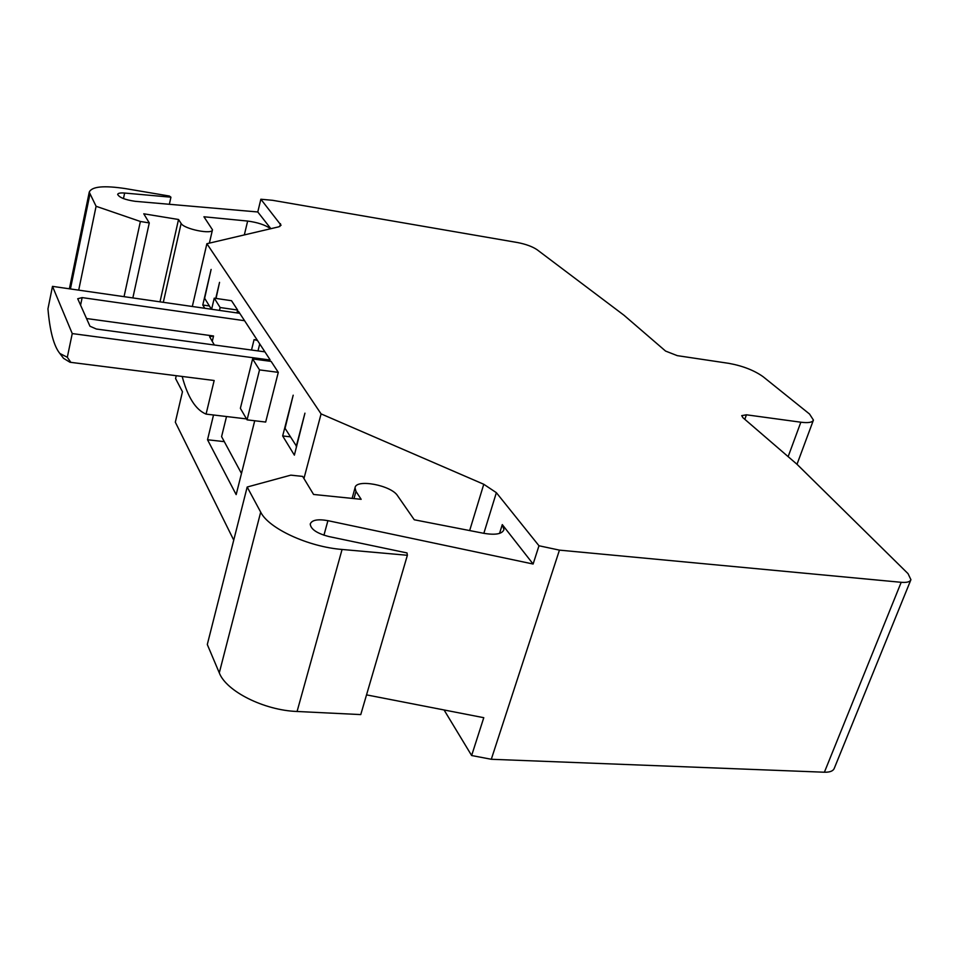 <?xml version="1.0" encoding="UTF-8"?>
<svg xmlns="http://www.w3.org/2000/svg" width="959" height="959" viewBox="0 0 959 959"><rect width="100%" height="100%" fill="white"/><g stroke="black" fill="none" stroke-linecap="round" stroke-linejoin="round"><path stroke-width="1.44" d="M366.542 694.879L483.78 717.692L471.636 755.524L491.296 759.276L559.445 550.13L538.982 545.767L533.12 564.024L502.288 524.609L503.954 529.632C502.18 534.031 495.431 535.254 483.696 533.3L414.264 519.778L397.553 495.707C391.224 485.23 355.741 478.589 355.034 487.831L355.981 491.392L361.159 499.315L313.581 494.46L302.66 476.407L290.793 475.149L247.182 487.028L260.692 512.142C268.556 528.409 308.247 546.834 342.075 549.459L407.371 555.285L407.012 552.935L328.925 536.561C316.949 533.432 310.716 529.236 310.237 523.986C311.891 519.982 317.777 518.879 327.918 520.665L533.12 564.024M559.445 550.13L901.196 582.305C906.818 582.76 910.055 581.885 910.918 579.692L908.041 573.65L796.977 464.252L742.925 417.692L741.727 415.643L746.426 414.803L800.849 422.212C808.317 423.135 812.513 422.428 813.424 420.078L809.54 414.036L763.016 376.635C754.11 370.33 742.745 365.906 728.936 363.365L677.27 355.645L665.57 351.066L623.961 315.223L537.076 249.712C532.377 246.571 525.928 244.197 517.728 242.579L272.692 200.323L260.86 199.232L281.059 225.233L278.793 226.827L206.88 243.718L321.085 413.892L483.768 484.271L496.366 492.674L538.982 545.767M206.88 243.718L192.315 306.484M176.24 375.736L175.581 378.553L182.462 391.74L175.329 422.188L233.732 540.121M491.296 759.276L824.392 772.223C829.895 772.355 833.203 771.036 834.294 768.279L910.786 580.027M471.636 755.524L444.065 709.96M321.085 413.892L303.943 478.529M238.192 313.09L238.575 311.507L270.054 359.733L269.683 361.207M254.722 420.761L236.166 494.616L207.528 439.761L213.521 414.995M211.615 309.266L214.241 298.165L231.527 300.706L237.628 310.045L236.933 312.91M215.763 298.393L219.551 282.354L216.051 298.429M204.77 308.283L202.781 305.022L211.112 269.431L204.639 298.285L211.412 309.242M252.613 358.93L271.133 361.399L278.29 372.356L265.679 422.056L247.062 419.85L240.373 408.33L252.613 358.93L259.529 369.898L247.062 419.85M296.235 446.414L304.938 413.173L294.377 455.141L282.665 435.949L293.19 395.192L285.051 428.325L296.655 446.462M124.047 296.667L140.386 221.481L96.092 206.281L89.247 192.16C91.692 186.502 103.764 185.327 125.485 188.611L169.407 196.044L170.93 197.194L124.646 193.047C120.343 192.711 118.017 193.167 117.657 194.401C119.276 197.542 125.126 199.844 135.195 201.318L257.779 211.975L260.86 199.232M257.779 211.975L270.858 228.686M270.678 228.733C265.259 224.933 257.587 222.38 247.65 221.061L203.931 216.77L212.478 229.788C212.682 234.859 184.068 229.117 181.119 223.459L178.53 219.503L143.766 213.797L149.28 222.92L140.386 221.481M247.182 487.028L207.3 644.508L219.287 672.858C226.192 691.259 264.073 710.331 297.074 711.482L360.764 714.587L407.371 555.285M78.698 290.133L96.092 206.281M132.845 297.925L149.28 222.92M159.997 301.833L178.53 219.503M170.93 197.194L169.359 204.291M207.528 439.761L224.298 441.643M214.241 298.165L220.15 307.527L219.467 310.392M237.628 310.045L220.15 307.527M278.29 372.356L259.529 369.898M264.9 351.845L96.368 329.021L89.966 326.228L77.715 298.74L82.15 297.602L244.593 320.714M239.762 313.317L52.493 286.369L72.249 333.576L269.994 359.997M214.348 345L209.613 336.729L213.545 335.998L86.526 318.52M257.216 340.061L254.075 339.63L257.515 340.517M72.249 333.576L67.31 357.275L59.842 353.463C53.836 346.067 49.868 331.191 47.95 308.858L52.493 286.369M241.476 473.47L221.589 436.633L226.516 416.542M61.951 356.245L63.522 358.318L69.971 362.25L214.157 380.507L206.077 414.108C195.732 409.853 187.772 397.314 182.174 376.491M206.077 414.108L246.523 418.915M214.157 380.507L69.971 362.25M70.846 362.322L67.31 357.275M290.313 436.836L282.665 435.949M209.398 305.981L202.781 305.022M280.484 223.687L279.788 226.516M800.849 422.212L788.142 456.64M746.426 414.803L744.819 419.323M901.196 582.305L824.392 772.223M496.366 492.674L483.839 533.336M499.555 533.396L502.288 524.609M483.768 484.271L469.658 530.567M327.918 520.665L323.938 535.218M244.329 234.919L247.65 221.061M353.979 498.584L355.981 491.392M163.306 302.313L181.119 223.459M297.074 711.482L342.075 549.459M219.287 672.858L260.692 512.142M70.427 288.947L89.822 194.641M124.646 193.047L123.459 198.597M82.15 297.602L80.58 305.166M213.545 335.998L212.239 341.452M254.075 339.63L251.51 350.035M259.733 343.921L257.995 350.91M813.316 420.366L797.001 464.288M352.109 498.392L355.034 487.831M209.374 243.13L212.43 229.98M69.384 288.803L89.247 192.16M59.842 353.463L63.522 358.318"/></g></svg>
